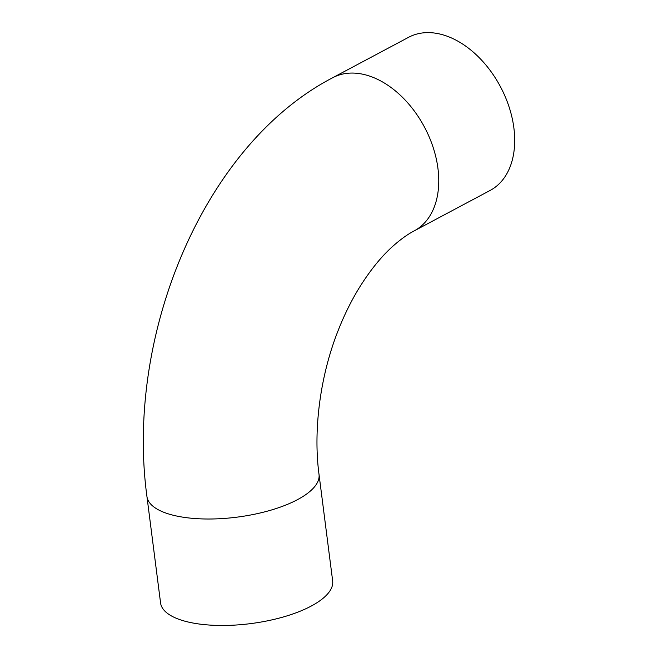 <?xml version="1.0" encoding="UTF-8"?>
<svg xmlns="http://www.w3.org/2000/svg" width="658" height="658" viewBox="0 0 658 658"><rect width="100%" height="100%" fill="white"/><g stroke="black" fill="none" stroke-linecap="round" stroke-linejoin="round"><path stroke-width="0.99" d="M189.553 622.328A86.749 31.929 172.7 0 1 160.577 602.967L146.94 496.502A86.749 31.929 172.7 0 0 175.916 515.872A86.749 31.929 172.7 0 0 270.208 510.361A86.749 31.929 172.7 0 0 319.023 474.459L332.66 580.924A86.749 31.929 172.7 0 1 283.845 616.826A86.749 31.929 172.7 0 1 189.553 622.328M319.023 474.459C313.101 430.274 320.101 375.71 338.368 329.987C344.471 314.549 351.487 300.385 359.424 287.513C370.355 270.019 381.689 256.094 393.418 245.73C400.952 239.109 407.886 234.149 414.211 230.876L490.144 190.433A86.749 57.83 -118 0 0 509.144 107.139A86.749 57.83 -118 0 0 439.125 33.862A86.749 57.83 -118 0 0 408.602 37.3L332.668 77.743C203.371 144.883 125.102 335.564 146.94 496.502M414.211 230.876A86.749 57.83 -118 0 0 433.203 147.581A86.749 57.83 -118 0 0 363.191 74.305A86.749 57.83 -118 0 0 332.668 77.743"/></g></svg>
